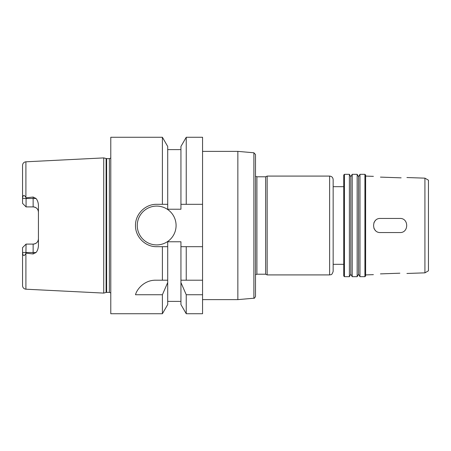 <?xml version="1.0" encoding="UTF-8"?>
<svg xmlns="http://www.w3.org/2000/svg" width="451" height="451" viewBox="0 0 451 451"><rect width="100%" height="100%" fill="white"/><g stroke="black" fill="none" stroke-linecap="round" stroke-linejoin="round"><path stroke-width="0.68" d="M399.862 177.801L380.447 177.113L399.862 177.801C408.967 177.553 408.967 177.553 399.862 177.801L401.136 177.829M380.447 177.113C371.342 176.24 371.342 176.24 380.447 177.113C371.342 176.24 371.342 176.24 380.447 177.113M399.862 273.199C408.967 273.447 408.967 273.447 399.862 273.199C408.967 273.447 408.967 273.447 399.862 273.199L380.447 273.887C371.342 274.76 371.342 274.76 380.447 273.887C371.342 274.76 371.342 274.76 380.447 273.887L399.862 273.199M399.862 218.442C408.967 218.008 408.967 232.992 399.862 232.558L380.447 232.558C371.342 232.998 371.342 218.002 380.447 218.442L399.862 218.442L380.447 218.442M399.862 232.558L380.447 232.558M375.469 230.506A7.058 7.058 0 0 1 373.93 228.212M373.93 222.788A7.058 7.058 0 0 1 375.469 220.494M344.446 174.323L343.741 175.027L343.741 275.973L344.446 276.677L349.39 276.677L349.39 174.323L344.446 174.323L344.446 276.677M349.39 174.323L350.799 176.769L350.799 274.231L349.39 276.677M352.214 174.323L352.214 276.677L357.153 276.677L357.153 174.323L352.214 174.323L350.799 176.769M357.153 174.323L358.562 176.769L358.562 274.231L357.153 276.677M359.977 174.323L359.977 276.677L364.915 276.677L364.915 174.323L359.977 174.323L358.562 176.769M364.915 174.323L365.626 175.027L365.626 275.973L364.915 276.677M424.921 272.844L428.45 270.803L428.45 180.197L424.921 178.156L424.921 272.844L406.92 273.469M424.921 178.156L406.92 177.531M373.389 176.358L365.626 176.087M202.555 151.378L237.852 151.378L237.852 299.622L202.555 299.622M253.89 152.782L253.89 298.218C254.133 298.601 254.674 298.015 255.503 296.459L255.503 154.541L253.89 152.782L237.852 151.378M256.912 176.792L256.912 274.208L265.633 274.208L265.633 176.792L256.912 176.792L255.503 176.251M265.633 176.792L267.15 176.087L267.15 274.913L329.625 274.913C330.628 274.371 331.694 275.933 333.154 271.384L333.154 179.616C332.945 177.474 331.767 176.296 329.625 176.087L329.625 274.913M267.15 176.087L329.625 176.087M333.154 186.675L343.741 186.675M202.555 246.68L180.941 246.68L180.941 241.77L167.704 241.77L167.704 246.68L156.672 246.68C145.329 246.939 135.238 236.848 135.497 225.5C135.238 214.152 145.329 204.061 156.672 204.32L167.704 204.32L167.704 209.23L180.941 209.23L180.941 146.445L186.24 137.262L202.555 137.262L202.555 313.738L186.24 313.738L186.24 294.734L180.941 282.568L180.941 280.206L202.555 280.206M25.904 253.501L25.904 289.198C23.852 288.911 22.736 287.738 22.55 285.675L22.55 247.633L26.079 244.098L25.374 244.808L26.079 244.098L25.904 253.501C24.106 256.501 22.99 256.168 22.55 252.504L33.137 252.504L33.137 253.964L26.079 253.158M26.079 206.902L25.374 206.192L26.079 206.902L33.137 206.902C36.407 207.263 38.172 209.027 38.431 212.195A5.294 5.294 0 0 0 33.137 206.902L26.079 206.902L22.55 203.367L26.079 206.902L26.079 198.496L33.137 198.496L33.137 206.902M38.431 238.804C38.172 241.973 36.407 243.737 33.137 244.098A5.294 5.294 0 0 0 38.431 238.804A5.294 5.294 0 0 1 33.137 244.098L33.137 252.504L36.035 252.504C37.399 250.931 38.2 248.738 38.431 245.919L38.431 205.081C38.234 202.358 37.433 200.159 36.035 198.496L33.137 197.036L33.137 198.496L36.035 198.496M22.55 247.633L26.079 244.098L33.137 244.098M25.904 161.802C23.852 162.089 22.736 163.262 22.55 165.325L22.55 198.496C22.99 194.832 24.106 194.499 25.904 197.499L25.904 161.802L103.73 157.906L103.73 293.094L25.904 289.198M25.904 197.499L26.079 197.842L33.137 197.036M33.137 253.964L36.035 252.504M22.55 203.367L22.55 198.66M26.079 197.842L26.079 198.496L22.55 198.496M202.555 294.734L186.24 294.734M167.704 280.206L167.704 282.568L162.399 294.734L135.497 294.734C136.941 289.001 144.478 280.099 155.601 280.206L167.704 280.206L167.704 246.68M167.704 282.568L167.704 304.555L162.399 313.738L162.399 294.734M180.941 282.568L180.941 304.555L186.24 313.738M186.24 246.68L186.24 280.206M180.941 246.68L180.941 280.206M162.399 246.68L162.399 280.206M162.399 313.738L110.788 313.738L110.788 137.262L162.399 137.262L162.399 204.32M162.399 137.262L167.704 146.445L167.704 204.32M176.087 225.5A19.41 19.41 0 0 1 146.97 242.311A19.41 19.41 0 0 1 146.97 208.689A19.41 19.41 0 0 1 176.087 225.5M180.941 204.32L202.555 204.32M186.24 137.262L186.24 204.32M110.788 158.075L109.379 158.617L109.379 292.383L110.788 292.925M109.379 158.617L106.645 158.617L103.73 157.906M106.098 158.543L106.098 292.457L103.73 293.094M106.645 158.617L106.645 292.383L106.098 292.457M350.799 274.231L352.214 276.677M358.562 274.231L359.977 276.677M373.389 274.642L365.626 274.913M253.89 298.218L237.852 299.622M256.912 274.208L255.503 274.749M265.633 274.208L267.15 274.913M333.154 264.325L343.741 264.325M167.704 301.386L180.941 301.386M167.704 149.614L180.941 149.614M106.645 292.383L109.379 292.383"/></g></svg>
